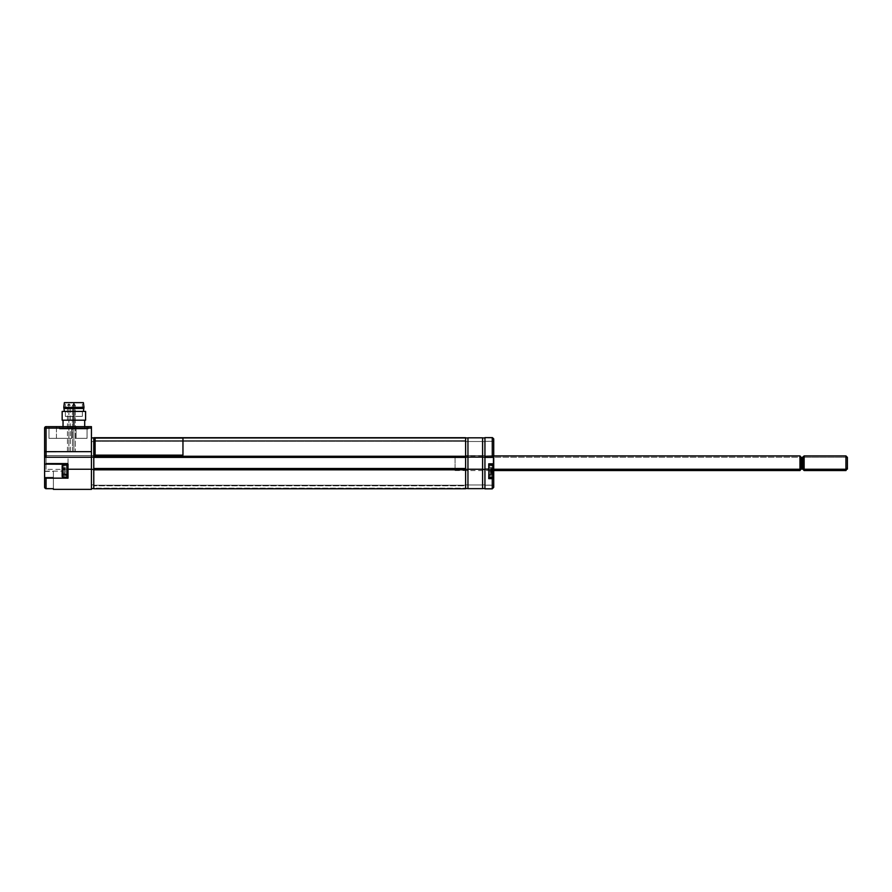 <?xml version="1.0" encoding="UTF-8"?>
<svg xmlns="http://www.w3.org/2000/svg" width="892" height="892" viewBox="0 0 892 892"><rect width="100%" height="100%" fill="white"/><g stroke="black" fill="none" stroke-linecap="round" stroke-linejoin="round"><path stroke-width="0.67" stroke-dasharray="4.46 3.34" d="M93.783 456.648L465.613 456.793L93.783 456.793L93.783 437.704L93.783 438.295L465.613 438.295L465.613 437.704L93.783 437.727L465.613 437.727L465.613 438.295L93.783 438.295L93.783 456.793L465.613 456.793L465.613 457.384L93.783 457.384L93.783 455.912L465.613 456.091L93.783 455.912L465.613 455.912L93.783 455.912L465.613 455.912L465.613 456.503L93.783 456.503L465.613 456.503L465.613 457.384L93.783 457.384L465.613 457.384L93.783 457.384L465.613 457.384L93.783 457.384L93.783 456.793L465.613 457.206L93.783 457.384L93.783 455.912L93.783 469.092L465.613 469.092L465.613 469.683L93.783 469.683L93.783 469.092L465.613 469.092L93.783 469.092L465.613 469.092L465.613 468.512L93.783 468.512L465.613 468.512L465.613 456.503L93.783 456.503L465.613 456.503L465.613 455.912L93.783 455.912L465.613 455.912L93.783 455.912L465.613 455.912L93.783 455.912L93.783 476.317L93.783 469.828L465.613 469.828L465.613 488.771L465.613 488.18L465.613 488.749L93.783 488.749L93.783 488.18L465.613 488.18L465.613 485.783L93.783 485.783L93.783 488.18L465.613 488.18L93.783 488.18L93.783 485.783L465.613 485.783L465.613 485.192L93.783 485.192L93.783 485.783L93.783 485.192L465.613 485.192L93.783 485.192L465.613 485.192L465.613 485.783L93.783 485.783L465.613 485.783L465.613 488.18L93.783 488.18L93.783 488.771L465.613 488.749L465.613 485.192L465.613 488.76L465.613 469.828L93.783 469.828L465.613 469.828L465.613 455.912L465.613 457.384L465.613 456.648L93.783 456.648M93.783 488.771L93.783 469.092L465.613 469.092L465.613 468.211L465.613 483.375L465.613 465.022L465.613 470.017L465.613 469.069L93.783 469.092L93.783 488.76L465.613 488.771M93.783 440.693L465.613 440.693L465.613 438.295L93.783 438.295L93.783 441.284L465.613 441.284L465.613 440.693L93.783 440.693L465.613 440.693L465.613 441.284L93.783 441.284L465.613 441.284L93.783 441.284L93.783 438.295L465.613 438.295L465.613 440.693L93.783 440.693L93.783 441.284L93.783 437.716L93.783 440.693M93.783 471.143L93.783 468.211L93.783 471.143M465.613 437.727L465.613 456.648L465.613 437.727M465.613 437.716L465.613 441.284L465.613 437.716L93.783 437.704M465.613 471.143L465.613 474.076L465.613 471.143M465.613 463.238L465.613 445.086L465.613 463.238M467.954 484.98L482.594 484.98L482.594 488.649L467.954 488.649L467.954 484.98L482.594 484.98L467.954 484.98L467.954 488.649L467.954 469.237L482.594 469.237L467.954 469.237L482.594 469.237L482.594 455.622L482.594 457.094L467.954 457.094L467.954 455.622L482.594 455.622L467.954 455.622L482.594 455.622L482.594 457.094L467.954 457.094L467.954 437.827L467.954 441.495L482.594 441.495L482.594 437.827L482.594 441.495L467.954 441.495L482.594 441.495L467.954 441.495L467.954 437.827L482.594 437.827L482.594 457.094L467.954 457.094L482.594 457.094L482.594 437.827L482.594 441.495L482.594 437.827L467.954 437.827L467.954 457.094L467.954 455.622L482.594 455.622L482.594 457.094L482.594 455.622L467.954 455.622L467.954 469.237L482.594 469.237L482.594 455.622L467.954 455.622L467.954 457.094L465.613 457.094L465.613 437.916L465.613 457.094L467.954 457.094L467.954 437.916L467.954 457.094L465.613 457.094L467.954 457.094L467.954 455.622L465.613 455.622L467.954 455.622L465.613 455.622L465.613 469.382L467.954 469.382L467.954 455.622L465.613 455.622L467.954 455.622L467.954 469.382L465.613 469.382L467.954 469.382L467.954 488.56L465.613 488.56L465.613 469.382L467.954 469.382L465.613 469.382L465.613 488.56L465.613 484.902L467.954 484.902L467.954 488.56L465.613 488.56L465.613 484.902L467.954 484.902L465.613 484.902L467.954 484.902L467.954 469.382L465.613 469.382L465.613 455.622L467.954 455.622L467.954 469.237L482.594 469.237L467.954 469.237L467.954 488.649L482.594 488.649L482.594 484.98L467.954 484.98M482.594 488.649L482.594 469.237L482.594 488.649M482.594 463.238L482.594 451.374L482.594 463.238M482.594 471.143L482.594 467.631L482.594 471.143M467.954 471.143L467.954 467.631L467.954 471.143M467.954 463.238L467.954 482.996L467.954 463.238M492.261 457.384L484.936 457.384L493.432 457.384L493.432 455.912L484.936 455.912L493.432 455.912L484.936 455.912L484.936 457.384L484.936 455.912L493.722 455.622L493.432 457.05L493.432 455.912L484.936 455.912L484.936 469.092L488.749 469.092L488.749 463.818L493.432 463.818L493.432 455.912L484.936 455.912L493.432 455.912L493.432 457.384L484.936 457.384L493.432 457.384L484.936 457.384L492.261 457.094L484.936 457.384L484.936 455.912L493.722 455.622L493.722 471.433L493.722 455.043L493.722 463.238L493.722 455.622L493.432 457.384L484.936 457.094L493.722 457.094L493.7 441.462L484.936 441.284L493.432 441.284L493.343 438.663L492.261 437.916L484.936 437.916L484.936 441.284L493.432 441.284L493.432 439.12L492.261 437.916L484.936 437.626L492.261 437.626L493.677 438.752M493.142 463.238L493.142 470.853L493.142 463.238M493.432 478.168L488.749 478.636L489.039 468.49L489.039 471.143L488.883 469.125L484.936 469.092L489.017 469.27L488.916 478.458L493.432 478.168L493.722 471.143L493.722 478.458L488.916 478.458L493.432 478.168L493.722 463.818L493.722 471.143L489.039 471.143L489.039 478.168L493.432 478.168L489.039 478.168L489.039 471.143L493.432 471.143L493.432 464.119L489.039 464.119L489.039 471.143L489.039 464.119L493.722 463.818L489.039 464.119L489.039 478.223L489.039 464.119L493.432 464.119L493.432 476.707L493.432 465.579L493.432 476.64L492.841 477.22L492.841 465L493.432 465.646L492.841 465L492.841 477.22L488.749 477.22L488.749 465L492.841 465.067L488.749 465.067L488.749 477.287L492.841 477.287L492.841 465.067L492.841 477.287L493.432 476.707L493.432 464.119L488.95 464.03M492.261 488.838L484.936 488.838L492.261 488.838L492.261 478.636L492.261 488.849L484.936 488.56L484.936 485.192L493.633 485.114L493.722 487.355L493.722 478.458L493.633 487.857M489.039 478.223L489.039 464.119M489.039 474.522L489.039 475.915L489.039 474.522M492.261 457.016L492.261 437.626L492.261 457.016L484.936 457.016L484.936 437.626L484.936 469.092L488.95 469.181L484.936 469.092L484.936 472.582L484.936 463.126L484.936 488.849L492.261 488.56L493.432 487.355L493.432 485.192L484.936 485.192L493.432 485.192L484.936 485.192L484.936 488.56L492.261 488.56L493.432 487.355L492.261 488.56L484.936 488.849L484.936 469.092L488.749 469.092L488.749 478.636L492.261 478.636M489.039 478.168L492.261 478.168M489.039 471.143L489.039 466.371L489.039 471.143M493.722 439.12L493.722 457.094M493.722 478.458L493.722 455.667M493.722 463.238L493.722 471.433L493.722 463.238M484.936 437.626L484.936 457.094L482.594 457.094L484.936 457.094L484.936 437.782L484.936 441.284L484.936 437.916L492.261 437.916L493.432 439.12L493.432 441.284L484.936 441.284L484.936 437.916L492.261 437.916L484.936 437.626L492.261 437.626M484.936 488.682L484.936 485.192L484.936 488.682M484.936 463.126L484.936 450.449L484.936 463.126M484.936 474.276L484.936 481.68L484.936 474.276M465.613 437.916L465.613 441.573L467.954 441.573L465.613 441.573L467.954 441.573L465.613 441.573L465.613 437.916L467.954 437.916L465.613 437.916M484.936 455.622L482.594 455.622L484.936 455.622L482.594 455.622L482.594 469.382L484.936 469.382L484.936 455.622L482.594 455.622L484.936 455.622L484.936 469.382L482.594 469.382L484.936 469.382L484.936 488.56L482.594 488.56L482.594 469.382L484.936 469.382L482.594 469.382L482.594 488.56L482.594 484.902L484.936 484.902L484.936 488.56L482.594 488.56L482.594 484.902L484.936 484.902L482.594 484.902L484.936 484.902L484.936 488.56L484.936 469.382L482.594 469.382L482.594 455.622L484.936 455.622M482.594 437.916L482.594 457.094L482.594 437.916L482.594 441.573L484.936 441.573L484.936 437.916L484.936 441.573L482.594 441.573L484.936 441.573L482.594 441.573L482.594 437.916L484.936 437.916L482.594 437.916M484.936 457.094L482.594 457.094L484.936 457.094M62.752 468.155L62.161 468.434L62.161 476.707L62.161 473.853L62.752 474.131L62.752 477.287L62.752 468.155L62.752 477.287L62.752 474.131L66.855 474.131L66.855 477.287L66.855 468.155L62.752 468.155L66.855 468.155L66.855 465L66.855 474.131L62.752 474.131L62.752 465L62.752 474.131L62.161 473.853L62.161 465.602L62.161 476.685L62.161 465.579L62.161 468.434L62.752 468.155M65.094 473.663L65.094 472.492L62.462 472.492L62.462 473.663L65.094 473.663L62.462 473.875L65.094 473.507L62.462 473.83L65.094 473.83L65.094 468.434L62.462 468.412L65.094 468.4L62.462 468.668L62.462 469.995L65.094 469.995L65.094 468.668L65.094 473.663M489.039 465L492.841 465L493.432 467.664L492.841 465L492.841 467.297L488.749 467.297L488.749 465L488.749 477.287L488.749 467.297L492.841 467.297L492.841 477.287L492.841 467.297L493.432 467.664L493.432 470.664L493.432 467.988L493.432 470.106L493.142 468.924L490.5 468.924L490.5 470.14L493.142 470.14L493.142 468.657L490.5 468.924L490.5 468.267L493.142 468.779L493.432 467.999L493.142 468.779L490.5 468.267L490.5 469.671L490.5 468.412L493.142 468.412L493.142 469.671L493.432 468.3L493.142 469.671L490.5 469.671L490.5 470.485L490.5 469.783L493.142 469.783L493.142 470.485L490.5 470.485L490.5 472.147L493.142 472.147L490.5 472.002L490.5 470.898L493.142 470.898L493.142 472.002L490.5 472.002L490.5 473.362L490.5 472.147L493.142 472.147L493.142 473.362L490.5 473.362L493.142 473.63L490.5 473.362L493.142 473.63L490.5 474.02L490.5 470.285L490.5 471.389L493.142 471.389L493.142 470.285L490.5 470.285L490.5 468.924L493.432 468.902L493.432 474.299L493.142 473.474L490.5 474.02L493.142 473.507L493.432 474.276L493.432 467.954L493.142 468.779L493.432 467.999L493.142 468.657L490.5 468.657L493.142 468.267L490.5 468.267L490.5 468.924L490.5 468.244L493.142 468.412L493.142 469.671L490.5 469.671L490.5 468.412L490.5 469.783L493.142 469.783L493.142 470.485L490.5 470.485L490.5 469.783L490.5 470.485L493.142 470.485L490.5 470.485L490.5 473.63L493.142 473.63L490.5 473.474L490.5 474.042L493.142 473.864L493.142 472.615L490.5 472.615L490.5 473.864L490.5 472.492L493.142 472.492L490.5 472.615L493.142 472.492L493.142 471.801L490.5 471.801L490.5 472.492L490.5 471.389L493.142 471.389L493.142 470.285L490.5 470.285L490.5 471.389L490.5 468.924L490.5 470.14L493.142 470.14L493.142 468.924L490.5 468.924L493.142 468.657L490.5 468.657L493.432 468.367L493.432 476.685M493.432 467.664L493.432 476.707L489.039 477.287M490.5 473.63L493.432 473.92M493.142 468.657L490.5 468.657L493.142 468.657M493.432 465.602L493.432 466.884M62.752 467.174L62.161 467.553L62.752 465L62.752 467.174L62.752 465L66.855 465L66.855 467.174L62.752 467.174L66.855 467.174L66.855 477.287L62.752 477.287L62.752 467.174L62.752 477.287L62.161 476.707L62.161 467.553L62.752 467.174M65.094 468.713L62.462 468.846L65.094 468.713L62.462 468.233L62.462 468.813L65.094 468.713M65.094 473.574L62.462 473.574M65.094 468.389L65.094 469.493L62.462 469.493L62.462 468.389L65.094 468.211L65.094 474.076L65.094 468.389M65.094 473.462L65.094 474.042L62.462 474.042L62.462 473.462L65.094 473.462M62.161 476.685L62.161 467.553M62.161 466.795L62.161 465.602M59.53 428.985L88.219 428.985L88.219 426.644L59.53 426.644L59.53 428.985L59.53 426.644L88.219 426.644L88.219 428.985L59.53 428.985M46.061 463.238L46.061 469.382L46.061 463.238L68.026 463.238L68.026 469.382L68.026 463.238L46.061 463.238L46.061 469.382L46.061 463.238L68.026 463.238L46.061 463.238L46.061 457.094L46.061 463.238L44.6 463.238L44.6 470.853L44.6 463.238L46.061 463.238L46.061 457.094L46.061 463.238M68.026 464.253L68.026 475.915L68.026 464.119L44.6 464.119L44.6 471.143L68.026 471.143L68.026 464.119L68.026 469.237L91.441 469.237L68.026 469.237L91.441 469.237L91.441 455.622L91.441 457.239L44.6 457.239L44.622 451.932L46.061 451.653L46.061 457.239L44.6 457.239L44.6 455.622L91.441 455.622L44.6 455.622L91.441 455.622L44.6 455.622L44.6 464.119L68.026 464.119L68.026 478.168L68.026 466.371L68.026 475.915L68.026 471.143L44.6 471.143L44.6 478.168L68.026 478.168L68.026 466.371L68.026 471.143L66.855 471.143L68.026 471.143L68.026 478.168L44.6 478.168L68.026 478.168L44.6 478.168L46.061 478.168L46.061 488.704L45.024 488.258L44.6 464.119L68.026 464.119L44.6 464.119L68.026 464.119L68.026 478.168L68.026 469.237L91.441 469.237L68.026 469.237L91.441 469.237L91.441 489.362L91.441 455.622L44.6 455.622L44.6 457.239L91.441 457.239L46.061 457.239L46.061 451.653L44.6 451.999L44.6 428.104L46.061 428.104L46.061 451.653L91.441 451.653L91.441 457.239L91.441 455.622L44.6 455.622L91.441 455.622L91.441 457.239L46.061 457.239L91.441 457.239L91.441 451.653L46.061 451.653L46.061 428.104L91.441 428.104L91.441 451.653L91.441 428.104L46.061 428.104L46.061 426.644L91.441 426.644L91.441 428.104L91.441 426.644L46.061 426.644L46.061 428.104L44.6 428.104L46.061 426.644A1.461 1.461 0 0 0 44.6 428.104L44.6 457.239L44.6 455.622L91.441 455.622L91.441 457.239L44.6 457.239L44.6 455.622L44.6 464.119L68.026 464.119M66.855 471.143L66.855 475.246L66.855 471.143M68.026 471.143L68.026 466.371L68.026 471.143M46.061 478.168L68.026 478.168L46.061 478.168L46.061 488.704L53.386 488.704L53.386 477.287L44.6 477.287L44.6 487.199L44.6 477.287L53.386 477.287L53.386 471.433L53.386 489.362L53.386 477.287L53.386 488.704L46.061 488.704M44.6 477.287L44.6 471.433L44.6 477.287L53.386 477.287L44.6 477.287L44.6 487.199L44.6 477.287M53.386 477.287L53.386 471.433L53.386 477.287M68.026 463.238L68.026 457.094L68.026 463.238M44.6 463.238L44.6 470.853L44.6 463.238M71.683 438.351L48.993 438.351L71.683 438.351L71.683 426.644L48.993 426.644L48.993 438.351L71.683 438.351L71.683 426.644L56.452 426.644L56.452 438.351L48.993 438.351L48.993 426.644L48.993 438.351L48.993 426.644L56.452 426.644L56.452 438.351L71.683 438.351L71.683 426.644L71.683 438.351L48.993 438.351L71.683 438.351L71.683 426.644L71.683 438.351L56.452 438.351L56.452 426.644L71.683 426.644L71.683 438.351L48.993 438.351L56.452 438.351L56.452 426.644L48.993 426.644L48.993 438.351L48.993 426.644L48.993 438.351L48.993 426.644L71.683 426.644L71.683 438.351M87.048 426.644L87.048 438.351L87.048 426.644L87.048 438.351L76.076 438.351L76.076 426.644L87.048 426.644L87.048 438.351L76.076 438.351L76.076 426.644L76.076 438.351L76.076 426.644L87.048 426.644L76.076 426.644L76.076 438.351L87.048 438.351L87.048 426.644L76.076 426.644L76.076 438.351L76.076 426.644L76.076 438.351L87.048 438.351L87.048 426.644L87.048 438.351L87.048 426.644L76.076 426.644L87.048 426.644M82.811 428.985L64.949 428.985L82.811 428.985M59.53 426.644L88.219 426.644L59.53 426.644M48.993 426.644L71.683 426.644L48.993 426.644M91.441 471.143L91.441 467.631L91.441 471.143M91.441 480.576L91.441 445.666L91.441 480.576M91.441 455.622L93.783 455.622L91.441 455.622L93.783 455.622L93.783 469.382L91.441 469.382L91.441 455.622L93.783 455.622L91.441 455.622L91.441 469.382L93.783 469.382L93.783 488.56L93.783 469.382L91.441 469.382L91.441 488.56L91.441 469.382L93.783 469.382L93.783 455.622L91.441 455.622M93.783 488.56L93.783 484.902L91.441 484.902L93.783 484.902L91.441 484.902L93.783 484.902L93.783 488.56L91.441 488.56L93.783 488.56M91.441 469.382L93.783 469.382L91.441 469.382M91.441 457.094L93.783 457.094L91.441 457.094L91.441 437.916L93.783 437.916L93.783 457.094L91.441 457.094L91.441 437.916L93.783 437.916L93.783 441.573L91.441 441.573L91.441 437.916L91.441 441.573L93.783 441.573L91.441 441.573L93.783 441.573L93.783 457.094L91.441 457.094M73.88 416.397L65.384 416.397L73.88 416.397L73.88 402.638L73.88 416.397L73.88 402.638L65.384 402.638L83.391 402.638L73.88 402.638L73.88 407.321L73.88 402.638L64.358 402.638L82.365 402.638L65.384 402.638L73.88 402.638L73.88 416.397L82.365 416.397L73.88 416.397M83.982 407.321L73.88 407.321L83.982 407.321M73.88 408.491L73.88 407.321L73.88 408.491L83.391 408.491L73.88 408.491L73.88 411.413L73.88 408.491L64.358 408.491L73.88 408.491M73.88 411.413L85.587 411.413L73.88 411.413L73.88 420.199L73.88 411.413L64.358 411.413L83.391 411.413L62.161 411.413L73.88 411.413M85.587 420.199L73.88 420.199L84.707 420.199L73.88 420.199L73.88 428.985L73.88 420.199L63.042 420.199L85.587 420.199M73.88 428.985L63.042 428.985L73.88 428.985L73.88 426.644L73.88 428.985M62.161 420.199L84.707 420.199L62.161 420.199M63.778 407.321L73.88 407.321L63.778 407.321M73.88 402.638L82.365 402.638L73.88 402.638M68.896 405.269L70.368 405.269L68.896 405.269L68.896 451.53L68.896 405.269L70.368 405.269L68.896 405.269L68.896 451.53L70.368 451.53L67.435 451.53L68.896 451.53L68.896 405.269L67.435 405.269L68.896 405.269L67.435 405.269L68.896 405.269L68.896 404.098L68.896 405.269M73.88 405.269L75.341 405.269L73.88 405.269L73.88 451.53L73.88 405.269L75.341 405.269L73.88 405.269L73.88 451.53L75.341 451.53L72.419 451.53L73.88 451.53L73.88 405.269L72.419 405.269L73.88 405.269L72.419 405.269L73.88 405.269L73.88 404.098L73.88 451.53L73.88 405.269L75.341 405.269L73.88 405.269L75.341 405.269L73.88 405.269L73.88 404.098L73.88 405.269L72.419 405.269L73.88 405.269L73.88 404.098L73.88 451.53L75.341 451.53L72.419 451.53L73.88 451.53L73.88 405.269L72.419 405.269L73.88 405.269M847.4 457.875L845.939 457.239L845.939 455.912L845.939 457.239L804.138 457.239L804.138 455.912L804.138 457.239L802.9 458.254L802.9 457.15M802.432 457.384L802.432 469.036M802.9 469.259L802.9 457.217M801.139 469.036L801.139 458.432L802.432 458.432L801.139 458.432L801.139 457.384M455.076 469.237L493.722 469.237L455.076 469.237L455.076 470.552L455.076 455.912L455.076 469.237M799.968 470.485L799.968 457.239L455.076 457.239L799.968 457.239L799.968 470.552M800.559 457.953L800.559 469.683L800.559 457.953M801.139 469.092L801.139 457.44M802.432 457.44L802.432 469.092M802.9 469.315L802.9 458.254L804.138 457.239L804.138 470.552L804.138 457.239L845.939 457.239L845.939 470.552L845.939 457.239L847.4 458.432L847.4 469.092L847.4 458.432M493.142 470.853L493.722 471.433M484.936 488.849L492.261 488.849M493.142 455.622L493.722 455.043M68.026 469.382L46.061 469.382L44.6 470.853M44.6 471.433L53.386 471.433M68.026 457.094L46.061 457.094L44.6 455.622M65.384 416.397L65.384 402.638M84.707 428.985L84.707 426.644M63.042 428.985L63.042 426.644M82.365 416.397L82.365 402.638M70.368 451.53L70.368 405.269L69.197 404.098M67.435 451.53L67.435 405.269L68.606 404.098M75.341 405.269L74.17 404.098L75.341 405.269L75.341 451.53L75.341 405.269M72.419 451.53L72.419 405.269L73.59 404.098L72.419 405.269L72.419 451.53M455.076 455.912L493.722 455.912M455.076 470.552L493.722 470.552"/><path stroke-width="1.34" d="M465.613 488.76L465.613 468.512L93.783 468.512L93.783 469.092L93.783 437.704L465.613 437.727L465.613 456.648L465.613 437.727L93.783 437.727L93.783 456.648L465.613 456.648L465.613 457.384L465.613 456.648L93.783 456.648L93.783 457.384L465.613 457.384L465.613 468.512L93.783 468.512L93.783 457.384L465.613 457.384L465.613 469.092L93.783 469.092L93.783 469.828L465.613 469.828L465.613 469.092L93.783 469.092L93.783 488.749L465.613 488.749L465.613 469.828L93.783 469.828L93.783 488.771L465.613 488.771L93.783 488.749M467.954 488.649L482.594 488.649L482.594 469.237L467.954 469.237L467.954 488.649L482.594 488.649L482.594 469.237L467.954 469.237L467.954 457.094L482.594 457.094L482.594 469.237L482.594 437.827L467.954 437.827L467.954 457.094L484.936 457.094L482.594 457.094L482.594 437.827L467.954 437.827L467.954 488.649M488.838 478.547L492.261 478.636L492.261 488.838L493.722 487.355L492.261 488.849L492.261 478.636L488.749 478.636L489.039 464.119L489.039 478.223L489.028 469.292L484.936 469.092L484.936 457.384L493.432 457.05L493.432 463.818L488.95 464.03M492.261 478.168L489.039 478.168L493.722 478.458L492.261 478.168L493.722 478.458L493.722 463.818L488.749 463.818L488.749 469.092L484.936 469.092L484.936 488.849L492.261 488.838L484.936 488.838L484.936 457.384L492.261 457.384L484.936 457.016L493.477 457.05M493.722 487.355L493.722 478.458L493.722 487.355L492.261 488.849L484.936 488.849M493.722 457.094L493.722 439.12L493.722 457.094L492.261 457.384M493.432 464.119L489.039 464.119L493.722 463.818L493.722 478.458M488.749 477.287L493.432 476.707L493.432 478.168L493.432 474.622L492.841 477.287L492.841 474.979L489.039 474.979L492.841 474.979L492.841 465L492.841 474.979L493.432 474.622L493.432 465.602M489.039 464.119L489.039 469.382M488.95 469.181L488.749 478.636M493.677 438.752L492.261 437.626L484.936 437.626L492.261 437.626L492.261 457.016L492.261 437.626L493.722 439.12L492.54 437.66M484.936 437.626L484.936 457.016L484.936 437.626L492.261 437.626M493.722 455.622L493.722 463.818M493.722 464.832L493.722 463.238M465.613 488.56L467.954 488.56L465.613 488.56M467.954 469.382L465.613 469.382L467.954 469.382M465.613 457.094L467.954 457.094L465.613 457.094M467.954 437.916L465.613 437.916L467.954 437.916M482.594 488.56L484.936 488.56L482.594 488.56M484.936 469.382L482.594 469.382L484.936 469.382M484.936 437.916L482.594 437.916L484.936 437.916M493.432 476.685L493.432 465.579L488.749 465M493.432 466.884L493.432 467.664M62.752 475.113L62.752 465L62.752 475.113L66.855 475.113L66.855 465L62.161 465.579L62.161 474.734L62.752 475.113L62.752 477.287L62.752 475.113L62.161 474.734L62.161 476.707L66.855 477.287L66.855 475.113L62.752 475.113M62.161 467.553L62.161 466.795M62.161 465.602L62.161 476.685M68.026 471.143L66.855 471.143L68.026 471.143M44.845 457.239L46.061 457.239L44.6 457.239L44.6 428.104L46.061 428.104L46.061 426.644L91.441 426.644L46.061 426.644L46.061 428.104L44.6 428.104A1.461 1.461 0 0 1 46.061 426.644L44.6 428.104L44.6 457.239L46.061 457.239L46.061 451.653L45.492 451.675L91.441 451.653L91.441 428.104L46.061 428.104L46.061 457.239L91.441 457.239L91.441 451.653L46.061 451.653L46.061 428.104L91.441 428.104L91.441 469.237L68.026 469.237L68.026 464.119L44.6 464.119L68.026 464.253M45.492 488.582L44.712 487.768L46.061 488.704L46.061 478.168L68.026 478.168L68.026 469.237L68.026 478.168L44.6 478.168L44.622 487.489L44.6 478.168L44.6 487.199L45.492 488.582L53.386 488.704L53.386 489.362L53.386 488.704L46.061 488.704L46.061 478.168L44.6 478.168L44.6 457.239L44.6 478.034M46.061 457.239L91.441 457.239L91.441 469.237L68.026 469.237L68.026 464.119M91.441 489.362L91.441 469.237L91.441 489.362L53.386 489.362M91.441 426.644L91.441 428.104L91.441 426.644M93.783 469.382L91.441 469.382L93.783 469.382M91.441 488.56L93.783 488.56L91.441 488.56M93.783 437.916L91.441 437.916L93.783 437.916M91.441 457.094L93.783 457.094L91.441 457.094M73.88 407.321L83.982 407.321L73.88 407.321L73.88 408.491L83.391 408.491L73.88 408.491L73.88 420.199L85.587 420.199L73.88 420.199L73.88 426.644L73.88 420.199L62.161 420.199L73.88 420.199L73.88 411.413L62.161 411.413L73.88 411.413L73.88 408.491L64.358 408.491L73.88 408.491L73.88 407.321L63.778 407.321L73.88 407.321L73.88 402.638L73.88 407.321M83.391 402.638L64.358 402.638L83.391 402.638L83.982 407.321L83.391 411.413M85.587 411.413L73.88 411.413L85.587 411.413L85.587 420.199M95.121 455.132L182.96 455.132L182.96 438.039L95.121 438.039L95.121 455.132M845.939 469.237L847.4 468.044L847.4 457.384L847.4 468.044L845.939 469.237L845.939 455.912L845.939 469.237L804.138 469.237L845.939 469.237L845.939 470.552L845.939 469.237M802.432 469.036L802.432 457.384L804.138 455.912L804.138 469.237L804.138 455.912L845.939 455.912L847.4 457.384M802.9 457.15L802.9 468.222L804.138 469.237L802.9 468.222L802.9 469.259M802.432 457.384L801.139 457.384L801.139 469.092L802.432 469.092L802.9 468.222L801.139 468.044L802.432 468.044L802.432 457.44M801.139 457.44L800.559 468.523L801.139 468.044L801.139 469.036M799.968 455.99L799.968 469.237L800.559 468.757L800.559 456.57L800.559 468.757L799.968 469.237L799.968 455.912L800.559 456.604M493.722 469.237L799.968 469.237L493.722 469.237M493.722 470.552L799.968 470.552L799.968 469.237L799.968 470.485M800.559 469.906L800.559 468.757L799.968 470.552M802.9 457.217L802.432 469.092M847.4 469.092L847.4 468.044L845.939 470.552L804.138 470.552L804.138 469.237L804.138 470.552L802.9 469.315M847.4 458.432L847.4 457.875M93.783 437.704L465.613 437.704M68.026 475.915L66.855 475.246M68.026 466.371L66.855 467.04M84.707 426.644L84.707 420.199M63.042 426.644L63.042 420.199M62.161 420.199L62.161 411.413M64.358 411.413L63.778 407.321L64.358 402.638M801.139 469.092L800.559 469.683M493.722 455.912L799.968 455.912M801.139 457.384L800.559 456.793"/></g></svg>

